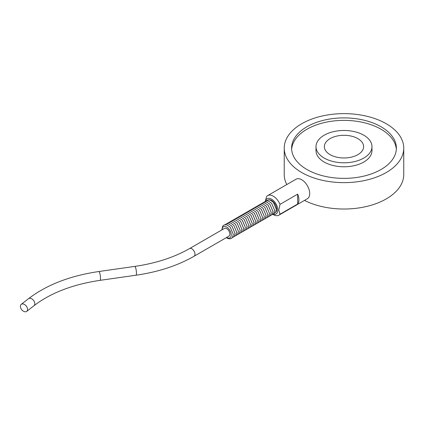 <?xml version="1.0" encoding="UTF-8"?>
<svg xmlns="http://www.w3.org/2000/svg" width="425" height="425" viewBox="0 0 425 425"><rect width="100%" height="100%" fill="white"/><g stroke="black" fill="none" stroke-linecap="round" stroke-linejoin="round"><path stroke-width="0.64" d="M268.664 199.819A7.257 4.192 60 0 1 273.95 202.539A7.257 4.192 60 0 1 276.675 209.35A7.257 4.192 60 0 1 275.793 212.165M265.487 201.11A8.84 5.105 60 0 1 272.064 199.49A8.84 5.105 60 0 1 277.775 209.387A8.84 5.105 60 0 1 273.084 214.274M272.908 214.397L273.27 214.604A11.284 6.513 -120 0 0 278.912 215.162A11.284 6.513 -120 0 0 280.006 214.211L278.768 209.998L280.006 204.351A11.284 6.513 -120 0 0 267.628 195.622A11.284 6.513 -120 0 0 266.533 196.568L265.349 201.168M280.006 204.351L297.686 194.14A11.284 6.513 60 0 1 297.686 204.005L280.006 214.211M278.912 215.162L307.371 198.73A11.284 6.513 -120 0 0 308.465 197.779A11.284 6.513 -120 0 0 308.72 188.557A11.284 6.513 -120 0 0 301.729 179.748A11.284 6.513 -120 0 0 296.087 179.191L267.628 195.622M357.871 138.619A19.635 11.337 180 0 1 363.625 146.636A19.635 11.337 180 0 1 343.99 157.972A19.635 11.337 180 0 1 324.349 146.636A19.635 11.337 180 0 1 336.473 136.165A19.635 11.337 180 0 1 357.871 138.619M363.779 135.208A27.992 16.161 180 0 1 371.976 146.636A27.992 16.161 180 0 1 343.99 162.796A27.992 16.161 180 0 1 315.998 146.636A27.992 16.161 180 0 1 333.274 131.707A27.992 16.161 180 0 1 363.779 135.208M371.976 146.636L371.976 150.62A27.992 16.161 180 0 1 343.99 166.781A27.992 16.161 180 0 1 315.998 150.62L315.998 146.636M381.028 126.746A52.387 30.244 180 0 1 396.371 148.128A52.387 30.244 180 0 1 343.99 178.373A52.387 30.244 180 0 1 291.603 148.128A52.387 30.244 180 0 1 323.94 120.19A52.387 30.244 180 0 1 381.028 126.746M291.646 149.377A52.387 30.244 180 0 1 324.939 122.448A52.387 30.244 180 0 1 381.028 129.232A52.387 30.244 180 0 1 396.328 149.377M24.007 304.242A4.452 2.917 52 0 1 27.567 309.416A4.452 2.917 52 0 1 26.727 311.371A4.452 2.917 52 0 1 21.686 309.66A4.452 2.917 52 0 1 21.25 304.353A4.452 2.917 52 0 1 24.007 304.242M226.716 228.655A4.452 2.571 60 0 1 229.612 232.581A4.452 2.571 60 0 1 228.926 236.135L194.05 256.27A4.452 2.571 -120 0 0 194.05 251.127A4.452 2.571 -120 0 0 189.598 248.556L224.474 228.422A4.452 2.571 60 0 1 226.716 228.655M286.806 184.551A59.76 34.505 180 0 1 284.224 174.521L284.224 148.128A59.76 34.505 180 0 1 343.99 113.629A59.76 34.505 180 0 1 403.75 148.128A59.76 34.505 180 0 1 366.86 180.009A59.76 34.505 180 0 1 301.729 172.529A59.76 34.505 180 0 1 284.224 148.128M403.75 148.128L403.75 174.521A59.76 34.505 180 0 1 368.581 205.966A59.76 34.505 180 0 1 304.47 200.403M297.686 194.14L297.686 204.005M26.727 311.371L33.989 305.708A4.452 2.917 -128 0 0 34.829 303.753A4.452 2.917 -128 0 0 32.486 299.317A4.452 2.917 -128 0 0 28.512 298.685C46.713 284.814 70.146 275.761 98.807 271.527L134.746 266.406C155.943 263.303 174.229 257.353 189.598 248.556M33.989 305.708C50.708 292.899 72.733 284.442 100.066 280.341A4.452 0.898 -98.1 0 0 100.523 278.449A4.452 0.898 -98.1 0 0 99.944 273.833A4.452 0.898 -98.1 0 0 98.807 271.527M100.066 280.341L136 275.219A4.452 0.898 -98.1 0 0 136.26 270.683A4.452 0.898 -98.1 0 0 134.746 266.406M226.621 237.463A6.402 3.697 -120 0 0 231.227 234.892A6.402 3.697 -120 0 0 226.658 227.03A6.402 3.697 -120 0 0 222.169 229.75M136 275.219C158.222 271.995 177.57 265.678 194.05 256.27M262.634 202.9L264.833 201.827L266.688 202.066L269.891 204.25L272.978 211.491L272.122 214.492L270.103 215.847M260.908 203.899L263.107 202.826L264.961 203.06L268.164 205.243L271.256 212.484L270.401 215.491L268.382 216.84M259.181 204.893L261.386 203.819L263.234 204.058L266.438 206.242L269.53 213.483L268.674 216.484L266.656 217.839M257.46 205.891L259.659 204.818L261.508 205.052L264.717 207.235L267.803 214.476L266.948 217.483L264.929 218.833M255.733 206.885L257.933 205.812L259.787 206.045L262.99 208.234L266.082 215.475L265.227 218.477L263.208 219.831M254.007 207.883L256.211 206.81L258.06 207.044L261.263 209.227L264.355 216.468L263.5 219.47L261.481 220.825M252.285 208.877L254.485 207.804L256.333 208.038L259.542 210.226L262.629 217.467L261.773 220.469L259.755 221.823M250.559 209.876L252.758 208.797L254.612 209.036L257.816 211.22L260.908 218.461L260.052 221.462L258.033 222.817M248.832 210.869L251.037 209.796L252.886 210.03L256.089 212.218L259.181 219.459L258.326 222.461L256.307 223.81M247.111 211.863L249.31 210.789L251.159 211.028L254.368 213.212L257.454 220.453L256.599 223.454L254.58 224.809M245.384 212.861L247.584 211.788L249.438 212.022L252.641 214.205L255.733 221.446L254.878 224.453L252.859 225.803M243.658 213.855L245.863 212.782L247.711 213.021L250.915 215.204L254.007 222.445L253.151 225.447L251.133 226.801M241.937 214.853L244.136 213.78L245.985 214.014L249.193 216.197L252.28 223.438L251.425 226.445L249.406 227.795M240.21 215.847L242.409 214.774L244.263 215.013L247.467 217.196L250.553 224.437L249.703 227.439L247.685 228.793M238.483 216.846L240.688 215.773L242.537 216.006L245.74 218.19L248.832 225.431L247.977 228.432L245.958 229.787M236.762 217.839L238.962 216.766L240.81 217L244.019 219.188L247.106 226.429L246.25 229.431L244.232 230.786M235.036 218.838L237.235 217.765L239.089 217.998L242.292 220.182L245.379 227.423L244.524 230.424L242.51 231.779M233.309 219.831L235.514 218.758L237.363 218.992L240.566 221.181L243.658 228.422L242.803 231.423L240.784 232.773M231.588 220.825L233.787 219.752L235.636 219.991L238.845 222.174L241.931 229.415L241.076 232.417L239.057 233.771M229.861 221.823L232.061 220.75L233.915 220.984L237.118 223.173L240.205 230.408L239.349 233.415L237.336 234.765M228.135 222.817L230.339 221.744L232.188 221.983L235.392 224.166L238.483 231.407L237.628 234.409L235.609 235.763M226.413 223.816L228.613 222.742L230.462 222.976L233.665 225.16L236.757 232.401L235.902 235.407L233.883 236.757M224.687 224.809L226.886 223.736L228.74 223.975L231.944 226.158L235.03 233.399L234.175 236.401L232.162 237.756M221.85 229.936L222.657 226.18L223.752 225.176L225.165 224.735L227.014 224.968L230.217 227.152L233.309 234.393L232.454 237.4L231.354 238.393L229.936 238.829L228.076 238.579L226.302 237.644M266.082 200.908L268.281 199.835L270.135 200.074L273.339 202.258L276.431 209.498L275.575 212.5L273.557 213.855M264.355 201.907L266.56 200.834L268.409 201.067L271.612 203.256L274.704 210.492L273.849 213.499L271.83 214.848M21.25 304.353L28.512 298.685"/></g></svg>
